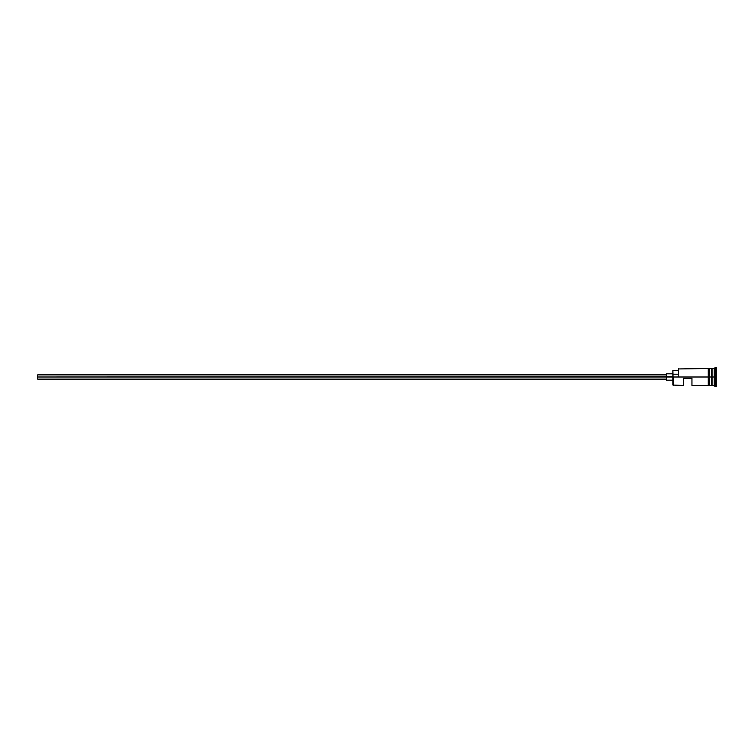 <?xml version="1.0" encoding="UTF-8"?>
<svg xmlns="http://www.w3.org/2000/svg" width="754" height="754" viewBox="0 0 754 754"><rect width="100%" height="100%" fill="white"/><g stroke="black" fill="none" stroke-linecap="round" stroke-linejoin="round"><path stroke-width="1.13" d="M673.322 377L672.898 385.049L672.898 376.746L37.7 377L37.7 379.121L37.7 377L666.545 377L666.545 380.176L666.545 377L672.898 377L672.898 374.201L678.185 374.201L672.898 374.201L672.898 370.544L673.322 385.473L673.322 377L708.251 377L673.322 377M716.3 386.529L711.644 385.256L711.644 377L711.427 385.473L711.427 368.527L711.851 385.256L712.068 368.527L712.068 385.473L712.068 377L714.179 377L714.179 385.473L714.179 377L712.068 377L712.068 368.527L714.179 368.527L714.179 377L714.179 368.527L715.244 367.471L715.244 377L714.179 377L715.244 377L715.244 386.529L715.244 377L716.3 377L715.244 377L715.244 367.471L716.3 367.471L716.3 386.529L716.3 367.471M683.482 385.473L683.482 378.272L691.955 378.272L691.955 385.473L691.955 378.272L683.482 378.272L683.482 385.473L672.898 385.049M709.316 385.473L711.427 385.473L711.427 377L708.251 377L708.251 385.577L709.316 385.577L709.316 368.423L708.251 368.423L708.251 377L711.427 377L711.427 368.527L709.316 368.527M678.185 376.746L678.609 368.527L678.185 376.746M709.316 385.577L709.316 368.423M708.251 368.423L708.251 385.577M666.545 373.824L666.545 377L666.545 373.824L672.898 373.824M37.7 374.879L37.7 377L37.7 374.879L666.545 374.879M666.545 379.121L37.7 379.121M672.898 380.176L666.545 380.176M708.251 385.473L691.955 385.473M708.251 368.527L678.185 368.951M672.898 370.544L678.185 370.544"/></g></svg>
